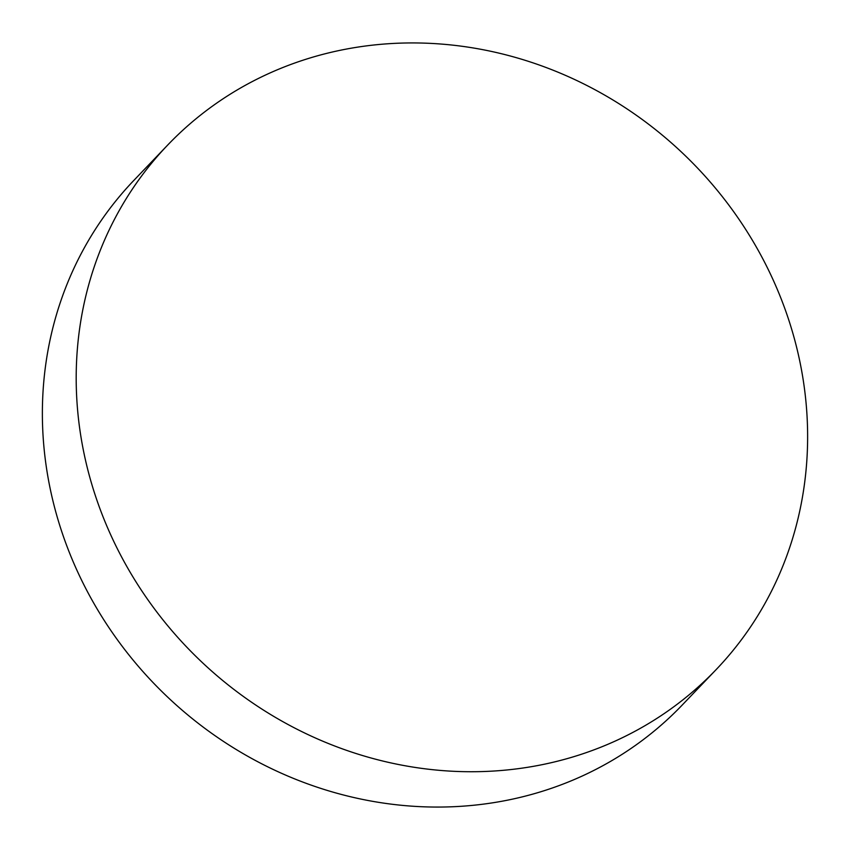<?xml version="1.0" encoding="UTF-8"?>
<svg xmlns="http://www.w3.org/2000/svg" width="850" height="850" viewBox="0 0 850 850"><rect width="100%" height="100%" fill="white"/><g stroke="black" fill="none" stroke-linecap="round" stroke-linejoin="round"><path stroke-width="1.27" d="M716.072 669.673L682.242 705.022A379.461 350.062 -136.3 0 1 582.93 775.699A379.461 350.062 -136.3 0 1 122.134 646.191A379.461 350.062 -136.3 0 1 133.928 180.327L167.758 144.978A379.461 350.062 -136.3 0 1 267.07 74.301A379.461 350.062 -136.3 0 1 727.866 203.809A379.461 350.062 -136.3 0 1 716.072 669.673A379.461 350.062 -136.3 0 1 616.76 740.361A379.461 350.062 -136.3 0 1 155.954 610.852A379.461 350.062 -136.3 0 1 167.758 144.978"/></g></svg>
